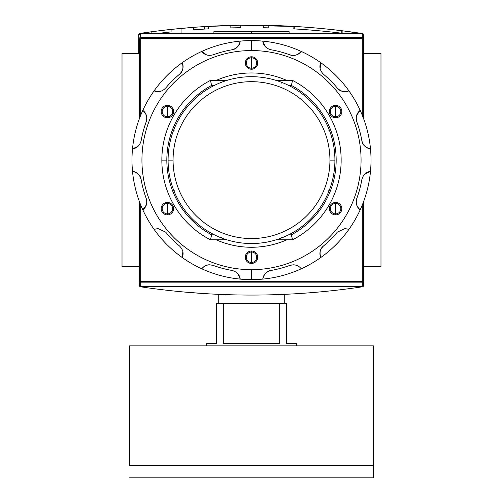 <?xml version="1.0" encoding="UTF-8"?>
<svg xmlns="http://www.w3.org/2000/svg" width="503" height="503" viewBox="0 0 503 503"><rect width="100%" height="100%" fill="white"/><g stroke="black" fill="none" stroke-linecap="round" stroke-linejoin="round"><path stroke-width="0.75" d="M380.985 53.538L363.556 53.538L380.985 53.538L380.985 266.691L363.556 266.691L380.985 266.691L380.985 53.538M139.444 53.538L122.015 53.538L122.015 266.691L122.015 53.538L139.444 53.538M139.444 266.691L122.015 266.691L139.444 266.691M213.901 33.405L213.901 31.626L289.099 31.626L289.099 33.405M363.556 281.655L362.311 281.655L362.311 286.609L140.689 286.609L140.689 281.655L362.311 281.655L362.311 282.856L140.689 282.856L140.689 281.655L139.444 281.655L140.689 281.655L140.689 204.916L140.689 281.655L363.556 281.655A1.245 1.201 180 0 1 362.311 282.856L140.689 282.856A1.245 1.201 180 0 1 139.444 281.655L139.444 201.709L139.444 285.767L139.784 286.515L140.765 286.823L139.784 286.515L139.444 285.767L139.444 281.655A1.245 1.201 0 0 0 140.689 282.856L140.689 286.609L139.444 285.32L140.689 286.609L362.311 286.609L362.311 282.856A1.245 1.201 -0 0 0 363.556 281.655L363.556 201.709L363.556 285.767L363.556 281.655L363.556 285.32L362.311 286.609L363.556 285.32L363.556 281.655L363.216 286.515L363.556 285.767M362.707 286.754L362.235 286.823C288.414 297.82 214.586 297.82 140.765 286.823C214.586 297.82 288.414 297.82 362.235 286.823L362.707 286.754M184.714 292.086L205.802 293.677L184.714 292.086M308.773 292.878L321.222 291.815L308.773 292.878M204.891 293.62L206.129 293.695M181.042 28.413L193.492 27.351L193.492 29.847A744.541 744.541 0 0 1 193.498 29.847A744.541 744.541 0 0 1 204.646 29.067L204.646 26.577L204.646 29.067L193.492 29.847A744.541 744.541 0 0 1 208.431 28.847L208.431 26.351A747.03 747.03 0 0 0 193.492 27.351L171.077 29.413L171.077 31.915A744.541 744.541 0 0 0 158.3 33.405A744.541 744.541 0 0 1 171.077 31.915A744.541 744.541 0 0 0 158.3 33.405A744.541 744.541 0 0 1 171.077 31.915A744.541 744.541 0 0 0 158.3 33.405A744.541 744.541 0 0 1 171.077 31.915A744.541 744.541 0 0 0 158.3 33.405A744.541 744.541 0 0 1 171.077 31.915A744.541 744.541 0 0 0 158.3 33.405A744.541 744.541 0 0 1 171.077 31.915L171.077 29.413L193.492 27.351L181.042 28.413L181.042 33.405L181.042 28.413L193.492 27.351L193.492 29.847L204.646 29.067L204.646 26.577L240.396 25.219L296.21 26.533L240.415 25.219L205.004 26.552M302.454 26.942L303.925 27.043L302.454 26.942M310.672 27.558L300.825 26.829M139.048 33.707L139.702 34.367L139.048 33.707L139.557 33.475L151.158 31.821L139.048 33.707L138.709 34.462L138.709 53.538L138.709 34.462L139.048 33.707L140.023 33.405C213.85 22.409 287.672 22.409 361.5 33.405C287.672 22.409 213.85 22.409 140.023 33.405L139.256 33.569M274.104 25.515L293.092 26.351L293.092 28.847A744.541 744.541 0 0 1 342.895 33.361L342.895 30.853L362.16 33.525M208.431 26.351L208.431 28.847A744.541 744.541 0 0 0 193.492 29.847A744.541 744.541 0 0 1 193.498 29.847A744.541 744.541 0 0 1 204.646 29.067L193.492 29.847A744.541 744.541 0 0 1 208.431 28.847L208.431 26.351L228.349 25.483A747.03 747.03 0 0 1 260.315 25.213A747.03 747.03 0 0 0 240.799 25.219A747.03 747.03 0 0 0 228.349 25.483L208.431 26.351A747.03 747.03 0 0 0 193.492 27.351L193.492 29.847L204.646 29.067L204.646 26.577L240.396 25.219L204.646 26.577M226.407 25.546L228.016 25.496M275.663 25.565L274.726 25.534M275.009 25.546L275.443 25.559M362.474 33.707L342.895 30.853A747.03 747.03 0 0 0 293.092 26.351L279.668 25.71M268.193 25.351A747.03 747.03 0 0 0 263.214 25.257A747.03 747.03 0 0 1 268.193 25.351A747.03 747.03 0 0 0 263.214 25.257L263.214 27.747A744.541 744.541 0 0 1 268.193 27.841L268.193 25.351M341.776 30.714L341.776 33.223L341.776 30.714A747.03 747.03 0 0 1 342.895 30.853A747.03 747.03 0 0 0 293.092 26.351A747.03 747.03 0 0 1 294.211 26.414L294.211 28.91L294.211 26.414L240.396 25.219A747.03 747.03 0 0 1 260.315 25.213M171.077 31.915L171.077 29.413A747.03 747.03 0 0 0 151.158 31.821A747.03 747.03 0 0 1 171.077 29.413A747.03 747.03 0 0 0 151.158 31.821A747.03 747.03 0 0 1 171.077 29.413A747.03 747.03 0 0 0 151.158 31.821A747.03 747.03 0 0 1 171.077 29.413A747.03 747.03 0 0 0 151.158 31.821L151.158 33.405L151.158 31.821A747.03 747.03 0 0 1 171.077 29.413A747.03 747.03 0 0 0 151.158 31.821L151.158 33.405M240.799 27.709L240.799 25.219A747.03 747.03 0 0 0 230.839 25.414L230.839 27.904A744.541 744.541 0 0 1 240.799 27.709L240.799 25.219L240.799 27.709A744.541 744.541 0 0 0 230.839 27.904L230.839 25.414L230.839 27.904A744.541 744.541 0 0 1 240.799 27.709M263.214 27.747L263.214 25.257L263.214 27.747A744.541 744.541 0 0 1 268.193 27.841M302.699 29.457L310.672 30.054L302.699 29.457M362.311 33.619L140.689 33.619L139.444 34.908L140.689 33.619L140.689 37.373A1.245 1.201 180 0 0 139.444 38.574L139.444 118.519L139.444 38.574A1.245 1.201 -0 0 1 140.689 37.373L362.311 37.373L362.311 33.619L363.556 34.908L363.556 118.519L363.556 38.574A1.245 1.201 180 0 0 362.311 37.373A1.245 1.201 0 0 1 363.556 38.574L363.556 34.908L362.311 33.619L140.689 33.619L140.689 115.306L140.689 37.373L362.311 37.373L362.311 38.574L139.444 38.574L362.311 38.574L362.311 33.619M168.084 160.111A83.416 83.416 0 0 1 251.5 76.695A83.416 83.416 0 0 1 334.916 160.111A83.416 83.416 0 0 1 251.5 243.534A83.416 83.416 0 0 1 168.084 160.111L173.063 160.111A78.437 78.437 0 0 1 251.5 81.675A78.437 78.437 0 0 1 329.937 160.111L334.916 160.111A83.416 83.416 0 0 0 251.5 76.695A83.416 83.416 0 0 0 168.084 160.111A83.416 83.416 0 0 0 251.5 243.534A83.416 83.416 0 0 0 334.916 160.111M221.377 237.391L221.848 238.082M291.344 85.409L288.621 85.409L291.344 85.409A84.661 84.661 0 0 1 291.344 234.819A84.661 84.661 0 0 0 291.344 85.409L292.57 80.43A89.641 89.641 0 0 1 292.57 239.799L276.185 239.799L292.57 239.799L291.344 234.819L288.621 234.819L291.344 234.819L292.57 239.799A89.641 89.641 0 0 0 292.57 80.43L291.344 85.409M166.839 160.111A84.661 84.661 0 0 1 211.656 85.409L214.379 85.409L211.656 85.409A84.661 84.661 0 0 0 211.656 234.819L214.379 234.819L211.656 234.819L210.43 239.799A89.641 89.641 0 0 1 210.43 80.43L226.815 80.43L210.43 80.43L211.656 85.409L210.43 80.43A89.641 89.641 0 0 0 210.43 239.799L211.656 234.819A84.661 84.661 0 0 1 166.839 160.111L161.859 160.111M276.185 80.43L292.57 80.43L276.185 80.43M226.815 239.799L210.43 239.799L226.815 239.799M281.573 83.108L281.152 82.14M329.471 130.466L328.509 130.038M328.509 190.184L329.471 189.763M281.152 238.082L281.573 237.12M173.529 189.763L174.491 190.184M174.491 130.038L173.529 130.466M221.848 82.14L221.377 82.838M284.264 303.542L284.264 294.356L284.264 303.542M218.736 303.542L218.736 294.356L218.736 303.542M296.324 343.386L296.324 345.875L296.324 343.386L286.364 343.386L286.364 303.542L279.674 303.542L286.364 303.542L286.364 343.386L296.324 343.386L286.364 343.386M279.674 303.542L279.674 343.386L223.326 343.386L223.326 303.542L279.674 303.542L279.674 343.386L223.326 343.386L223.326 303.542L216.636 303.542L279.674 303.542M216.636 303.542L216.636 343.386L206.676 343.386L206.676 345.875L206.676 343.386L216.636 343.386L216.636 303.542M373.515 465.401L373.515 477.85L129.485 477.85L373.515 477.85L373.515 345.875L129.485 345.875L373.515 345.875L373.515 465.401L129.485 465.401L129.485 345.875L129.485 465.401M167.398 106.328A5.231 5.231 0 0 0 162.167 111.559A5.231 5.231 0 0 0 167.398 116.784A5.231 5.231 0 0 0 172.623 111.559A5.231 5.231 0 0 0 167.398 106.328A5.231 5.231 0 0 0 162.167 111.559A5.231 5.231 0 0 0 167.398 116.784L167.398 117.784A6.225 6.225 0 0 0 173.623 111.559A6.225 6.225 0 0 0 167.398 105.328A6.225 6.225 0 0 0 161.174 111.559A6.225 6.225 0 0 0 167.398 117.784A6.225 6.225 0 0 1 161.174 111.559A6.225 6.225 0 0 1 167.398 105.328L167.398 116.784A5.231 5.231 0 0 0 172.623 111.559A5.231 5.231 0 0 0 167.398 106.328M232.078 49.753A112.056 112.056 0 0 0 213.146 54.827A112.056 112.056 0 0 1 232.078 49.753C236.932 48.414 239.654 45.534 240.239 41.12A119.525 119.525 0 0 1 301.247 268.797A119.525 119.525 0 0 1 262.761 279.108C263.346 274.695 266.068 271.815 270.922 270.469A112.056 112.056 0 0 0 289.854 265.402L293.268 264.798C296.688 264.949 299.348 266.282 301.247 268.797A119.525 119.525 0 0 0 320.751 257.536C319.053 253.418 319.971 249.563 323.504 245.973A112.056 112.056 0 0 0 337.362 232.116L344.995 228.557L348.919 229.362A119.525 119.525 0 0 0 360.179 209.858C356.652 207.142 355.52 203.344 356.784 198.471A112.056 112.056 0 0 0 361.858 179.54C363.191 174.698 366.065 171.976 370.491 171.372A119.525 119.525 0 0 0 370.491 148.85C366.083 148.266 363.204 145.543 361.858 140.689A112.056 112.056 0 0 0 356.784 121.757C355.514 116.897 356.646 113.1 360.179 110.371A119.525 119.525 0 0 0 348.919 90.867C344.807 92.565 340.952 91.647 337.362 88.113A112.056 112.056 0 0 0 323.504 74.255C319.971 70.678 319.053 66.824 320.751 62.693A119.525 119.525 0 0 0 301.247 51.432C298.531 54.959 294.733 56.091 289.854 54.827A112.056 112.056 0 0 0 270.922 49.753C266.081 48.426 263.358 45.547 262.761 41.12A119.525 119.525 0 0 0 240.239 41.12C239.654 45.534 236.932 48.414 232.078 49.753C236.159 49.237 238.881 46.358 240.239 41.12A119.525 119.525 0 0 0 182.249 62.693C183.947 66.805 183.029 70.659 179.496 74.255C182.778 71.759 183.696 67.905 182.249 62.693A119.525 119.525 0 0 0 142.821 110.371C146.348 113.081 147.48 116.878 146.216 121.757C147.807 117.96 146.675 114.162 142.821 110.371A119.525 119.525 0 0 0 132.509 171.372C136.917 171.963 139.796 174.686 141.142 179.54C140.626 175.453 137.747 172.73 132.509 171.372A119.525 119.525 0 0 0 154.081 229.362L158.005 228.557L165.638 232.116L158.005 228.557L154.081 229.362A119.525 119.525 0 0 0 201.753 268.797C203.658 266.276 206.318 264.943 209.732 264.798C206.896 264.653 204.237 265.986 201.753 268.797A119.525 119.525 0 0 1 154.081 229.362L158.005 228.557L154.081 229.362A119.525 119.525 0 0 1 251.5 40.586L251.5 50.552A109.566 109.566 0 0 1 361.066 160.111A109.566 109.566 0 0 1 251.5 269.677A109.566 109.566 0 0 0 361.066 160.111A109.566 109.566 0 0 0 251.5 50.552A109.566 109.566 0 0 0 141.934 160.111A109.566 109.566 0 0 0 251.5 269.677L251.5 279.637A119.525 119.525 0 0 1 201.753 268.797A119.525 119.525 0 0 0 240.239 279.108C239.642 274.682 236.919 271.802 232.078 270.469C236.919 271.802 239.642 274.682 240.239 279.108A119.525 119.525 0 0 0 262.761 279.108A119.525 119.525 0 0 1 251.5 279.637M167.398 202.445A6.225 6.225 0 0 0 161.174 208.67A6.225 6.225 0 0 0 167.398 214.894A6.225 6.225 0 0 0 173.623 208.67A6.225 6.225 0 0 0 167.398 202.445L167.398 203.438A5.231 5.231 0 0 0 162.167 208.67A5.231 5.231 0 0 0 167.398 213.901A5.231 5.231 0 0 0 172.623 208.67A5.231 5.231 0 0 0 167.398 203.438A5.231 5.231 0 0 0 162.167 208.67A5.231 5.231 0 0 0 167.398 213.901L167.398 214.894A6.225 6.225 0 0 1 161.174 208.67A6.225 6.225 0 0 1 167.398 202.445A6.225 6.225 0 0 1 173.623 208.67A6.225 6.225 0 0 1 167.398 214.894M251.5 251.003A6.225 6.225 0 0 0 245.275 257.228A6.225 6.225 0 0 0 251.5 263.453A6.225 6.225 0 0 0 257.725 257.228A6.225 6.225 0 0 0 251.5 251.003L251.5 251.997A5.231 5.231 0 0 0 246.269 257.228A5.231 5.231 0 0 0 251.5 262.459A5.231 5.231 0 0 0 256.731 257.228A5.231 5.231 0 0 0 251.5 251.997A5.231 5.231 0 0 0 246.269 257.228A5.231 5.231 0 0 0 251.5 262.459L251.5 263.453A6.225 6.225 0 0 1 245.275 257.228A6.225 6.225 0 0 1 251.5 251.003A6.225 6.225 0 0 1 257.725 257.228A6.225 6.225 0 0 1 251.5 263.453M335.602 202.445A6.225 6.225 0 0 0 329.377 208.67A6.225 6.225 0 0 0 335.602 214.894A6.225 6.225 0 0 0 341.826 208.67A6.225 6.225 0 0 0 335.602 202.445L335.602 203.438A5.231 5.231 0 0 0 330.377 208.67A5.231 5.231 0 0 0 335.602 213.901A5.231 5.231 0 0 0 340.833 208.67A5.231 5.231 0 0 0 335.602 203.438A5.231 5.231 0 0 0 330.377 208.67A5.231 5.231 0 0 0 335.602 213.901L335.602 214.894A6.225 6.225 0 0 1 329.377 208.67A6.225 6.225 0 0 1 335.602 202.445A6.225 6.225 0 0 1 341.826 208.67A6.225 6.225 0 0 1 335.602 214.894M335.602 105.328A6.225 6.225 0 0 0 329.377 111.559A6.225 6.225 0 0 0 335.602 117.784A6.225 6.225 0 0 0 341.826 111.559A6.225 6.225 0 0 0 335.602 105.328L335.602 106.328A5.231 5.231 0 0 0 330.377 111.559A5.231 5.231 0 0 0 335.602 116.784A5.231 5.231 0 0 0 340.833 111.559A5.231 5.231 0 0 0 335.602 106.328A5.231 5.231 0 0 0 330.377 111.559A5.231 5.231 0 0 0 335.602 116.784L335.602 117.784A6.225 6.225 0 0 1 329.377 111.559A6.225 6.225 0 0 1 335.602 105.328A6.225 6.225 0 0 1 341.826 111.559A6.225 6.225 0 0 1 335.602 117.784M251.5 56.776A6.225 6.225 0 0 0 245.275 63.001A6.225 6.225 0 0 0 251.5 69.225A6.225 6.225 0 0 0 257.725 63.001A6.225 6.225 0 0 0 251.5 56.776L251.5 57.77A5.231 5.231 0 0 0 246.269 63.001A5.231 5.231 0 0 0 251.5 68.226A5.231 5.231 0 0 0 256.731 63.001A5.231 5.231 0 0 0 251.5 57.77A5.231 5.231 0 0 0 246.269 63.001A5.231 5.231 0 0 0 251.5 68.226L251.5 69.225A6.225 6.225 0 0 1 245.275 63.001A6.225 6.225 0 0 1 251.5 56.776A6.225 6.225 0 0 1 257.725 63.001A6.225 6.225 0 0 1 251.5 69.225M251.5 247.269A87.151 87.151 0 0 1 216.196 239.799A87.151 87.151 0 0 0 286.804 239.799A87.151 87.151 0 0 1 251.5 247.269M216.196 80.43A87.151 87.151 0 0 1 286.804 80.43A87.151 87.151 0 0 0 216.196 80.43M344.995 228.557L348.919 229.362A119.525 119.525 0 0 1 320.751 257.536C319.053 253.418 319.971 249.563 323.504 245.973A112.056 112.056 0 0 0 337.362 232.116L344.995 228.557M301.247 51.432A119.525 119.525 0 0 0 262.761 41.12C263.358 45.547 266.081 48.426 270.922 49.753A112.056 112.056 0 0 1 289.854 54.827C293.651 56.424 297.449 55.292 301.247 51.432C298.531 54.959 294.733 56.091 289.854 54.827M348.919 90.867A119.525 119.525 0 0 0 320.751 62.693C319.053 66.824 319.971 70.678 323.504 74.255A112.056 112.056 0 0 1 337.362 88.113C339.852 91.389 343.706 92.307 348.919 90.867C344.807 92.565 340.952 91.647 337.362 88.113M370.491 148.85A119.525 119.525 0 0 0 360.179 110.371C356.646 113.1 355.514 116.897 356.784 121.757A112.056 112.056 0 0 1 361.858 140.689C362.374 144.776 365.253 147.498 370.491 148.85C366.083 148.266 363.204 145.543 361.858 140.689M360.179 209.858A119.525 119.525 0 0 0 370.491 171.372C366.065 171.976 363.191 174.698 361.858 179.54A112.056 112.056 0 0 1 356.784 198.471C355.193 202.269 356.325 206.067 360.179 209.858C356.652 207.142 355.52 203.344 356.784 198.471M262.761 279.108A119.525 119.525 0 0 0 301.247 268.797L301.247 268.797C299.348 266.282 296.688 264.949 293.268 264.798L289.854 265.402A112.056 112.056 0 0 1 270.922 270.469C266.841 270.991 264.119 273.865 262.761 279.108C263.346 274.695 266.068 271.815 270.922 270.469M213.146 54.827C208.286 56.097 204.488 54.965 201.753 51.432C204.488 54.965 208.286 56.097 213.146 54.827M179.496 74.255A112.056 112.056 0 0 0 165.638 88.113C162.067 91.64 158.212 92.558 154.081 90.867C158.212 92.558 162.067 91.64 165.638 88.113A112.056 112.056 0 0 1 179.496 74.255C183.029 70.659 183.947 66.805 182.249 62.693M146.216 121.757A112.056 112.056 0 0 0 141.142 140.689C139.809 145.53 136.935 148.253 132.509 148.85C136.935 148.253 139.809 145.53 141.142 140.689A112.056 112.056 0 0 1 146.216 121.757C147.48 116.878 146.348 113.081 142.821 110.371M141.142 179.54A112.056 112.056 0 0 0 146.216 198.471C147.486 203.331 146.354 207.123 142.821 209.858C146.354 207.123 147.486 203.331 146.216 198.471A112.056 112.056 0 0 1 141.142 179.54C139.796 174.686 136.917 171.963 132.509 171.372M165.638 232.116A112.056 112.056 0 0 0 179.496 245.973C183.029 249.545 183.947 253.399 182.249 257.536C183.947 253.399 183.029 249.545 179.496 245.973A112.056 112.056 0 0 1 165.638 232.116M209.732 264.798L213.146 265.402A112.056 112.056 0 0 0 232.078 270.469A112.056 112.056 0 0 1 213.146 265.402L209.732 264.798C206.318 264.943 203.658 266.276 201.753 268.797M251.5 33.405L251.5 31.626L218.616 31.626M251.5 31.626L284.384 31.626M200.804 293.356L201.483 293.4M198.245 293.174L197.924 293.155M197.729 293.142L198.157 293.167M198.182 293.174L198.509 293.192M204.457 293.595L203.187 293.513M140.765 286.823L362.235 286.823L140.765 286.823M294.211 26.414L240.396 25.219A747.03 747.03 0 0 0 228.349 25.483L228.349 25.483M273.173 25.483L273.997 25.508M361.5 33.405L140.023 33.405L361.5 33.405M193.492 29.847L193.492 27.351M342.895 30.853L342.895 33.361L342.895 30.853M293.092 28.847L293.092 26.351L293.092 28.847A744.541 744.541 0 0 1 342.895 33.361M363.556 38.574L362.311 38.574L362.311 115.306L362.311 38.574L363.556 38.574L363.556 34.908M139.444 281.655L139.444 285.32M362.311 281.655L362.311 204.916L362.311 281.655M329.937 160.111A78.437 78.437 0 0 1 251.5 238.554A78.437 78.437 0 0 1 173.063 160.111A78.437 78.437 0 0 0 251.5 238.554A78.437 78.437 0 0 0 329.937 160.111A78.437 78.437 0 0 0 251.5 81.675A78.437 78.437 0 0 0 173.063 160.111M167.398 203.438L167.398 213.901A5.231 5.231 0 0 0 172.623 208.67A5.231 5.231 0 0 0 167.398 203.438M251.5 251.997L251.5 262.459A5.231 5.231 0 0 0 256.731 257.228A5.231 5.231 0 0 0 251.5 251.997M335.602 203.438L335.602 213.901A5.231 5.231 0 0 0 340.833 208.67A5.231 5.231 0 0 0 335.602 203.438M335.602 106.328L335.602 116.784A5.231 5.231 0 0 0 340.833 111.559A5.231 5.231 0 0 0 335.602 106.328M251.5 57.77L251.5 68.226A5.231 5.231 0 0 0 256.731 63.001A5.231 5.231 0 0 0 251.5 57.77M251.5 269.677A109.566 109.566 0 0 1 141.934 160.111A109.566 109.566 0 0 1 251.5 50.552M167.398 117.784A6.225 6.225 0 0 0 173.623 111.559A6.225 6.225 0 0 0 167.398 105.328M206.645 54.94L201.753 51.432M265.244 46.603L262.761 41.12M320.153 68.678L320.751 62.693M356.677 115.256L360.179 110.371M365.015 173.856L370.491 171.372M323.504 245.973C320.222 248.463 319.304 252.317 320.751 257.536M237.756 273.626L240.239 279.108M182.847 251.544L182.249 257.536M146.323 204.966L142.821 209.858M137.985 146.373L132.509 148.85M160.067 91.458L154.081 90.867"/></g></svg>
